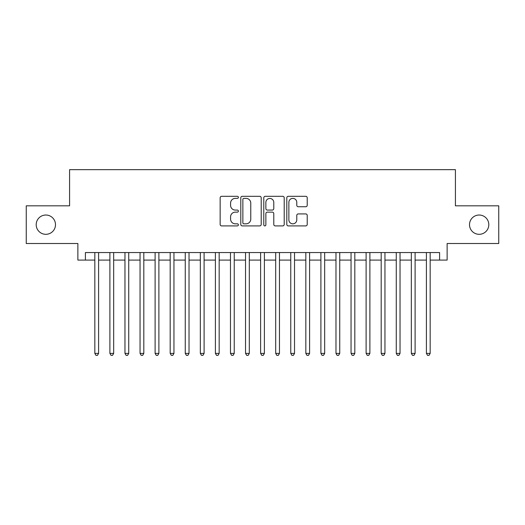 <?xml version="1.0" encoding="UTF-8"?>
<svg xmlns="http://www.w3.org/2000/svg" width="525" height="525" viewBox="0 0 525 525"><rect width="100%" height="100%" fill="white"/><g stroke="black" fill="none" stroke-linecap="round" stroke-linejoin="round"><path stroke-width="0.79" d="M238.383 197.348A1.037 1.037 0 0 0 237.352 196.311L221.629 196.311A1.477 1.477 0 0 0 220.152 197.794L220.152 224.418A1.477 1.477 0 0 0 221.629 225.901L237.352 225.901A1.037 1.037 0 0 0 238.383 224.864A1.037 1.037 0 0 0 237.352 223.827L235.318 223.827A4.732 4.732 0 0 1 230.58 219.096L230.58 216.877A4.732 4.732 0 0 1 235.318 212.139L237.352 212.139A1.037 1.037 0 0 0 238.383 211.102A1.037 1.037 0 0 0 237.352 210.072L235.318 210.072A4.732 4.732 0 0 1 230.58 205.334L230.58 203.116A4.732 4.732 0 0 1 235.318 198.384L237.352 198.384A1.037 1.037 0 0 0 238.383 197.348M469.508 224.667A9.647 9.647 0 0 0 479.154 234.314A9.647 9.647 0 0 0 488.801 224.667A9.647 9.647 0 0 0 479.154 215.027A9.647 9.647 0 0 0 469.508 224.667M36.199 224.667A9.647 9.647 0 0 0 45.846 234.314A9.647 9.647 0 0 0 55.492 224.667A9.647 9.647 0 0 0 45.846 215.027A9.647 9.647 0 0 0 36.199 224.667M305.734 206.738A1.477 1.477 0 0 0 307.217 205.262L307.217 197.794A1.477 1.477 0 0 0 305.734 196.311L288.277 196.311A1.477 1.477 0 0 0 286.801 197.794L286.801 224.418A1.477 1.477 0 0 0 288.277 225.901L305.734 225.901A1.477 1.477 0 0 0 307.217 224.418L307.217 215.394A1.477 1.477 0 0 0 305.734 213.918L298.266 213.918A1.477 1.477 0 0 0 296.783 215.394L296.783 219.87A3.957 3.957 0 0 1 292.825 223.827A3.957 3.957 0 0 1 288.868 219.87L288.868 202.342A3.957 3.957 0 0 1 292.825 198.384A3.957 3.957 0 0 1 296.783 202.342L296.783 205.262A1.477 1.477 0 0 0 298.266 206.738L305.734 206.738M85.404 260.092L85.404 252.551L439.596 252.551L439.596 260.092L447.129 260.092L447.129 243.508L498.75 243.508L498.75 205.833L455.418 205.833L455.418 169.66L69.582 169.66L69.582 205.833L26.25 205.833L26.25 243.508L77.871 243.508L77.871 260.092L94.828 260.092M261.207 197.794A1.477 1.477 0 0 0 259.724 196.311L242.268 196.311A1.477 1.477 0 0 0 240.791 197.794L240.791 224.418A1.477 1.477 0 0 0 242.268 225.901L259.724 225.901A1.477 1.477 0 0 0 261.207 224.418L261.207 197.794M265.276 196.311L282.732 196.311A1.477 1.477 0 0 1 284.209 197.794L284.209 224.418A1.477 1.477 0 0 1 282.732 225.901L275.257 225.901A1.477 1.477 0 0 1 273.781 224.418L273.781 213.623A1.477 1.477 0 0 0 272.298 212.139L267.343 212.139A1.477 1.477 0 0 0 265.867 213.623L265.867 224.864A1.037 1.037 0 0 1 264.83 225.901A1.037 1.037 0 0 1 263.793 224.864L263.793 197.794A1.477 1.477 0 0 1 265.276 196.311M98.595 260.092L109.896 260.092M113.669 260.092L124.97 260.092M128.737 260.092L140.044 260.092M143.811 260.092L155.111 260.092M158.885 260.092L170.185 260.092M173.952 260.092L185.259 260.092M189.026 260.092L200.327 260.092M204.094 260.092L215.401 260.092M219.168 260.092L230.475 260.092M234.242 260.092L245.543 260.092M249.309 260.092L260.617 260.092M264.383 260.092L275.691 260.092M279.457 260.092L290.758 260.092M294.525 260.092L305.832 260.092M309.599 260.092L320.906 260.092M324.673 260.092L335.974 260.092M339.741 260.092L351.048 260.092M354.815 260.092L366.115 260.092M369.889 260.092L381.189 260.092M384.956 260.092L396.263 260.092M400.03 260.092L411.331 260.092M415.104 260.092L426.405 260.092M430.172 260.092L439.596 260.092M243.895 198.384A1.037 1.037 0 0 0 242.858 199.421L242.858 222.79A1.037 1.037 0 0 0 243.895 223.827L246.041 223.827A4.732 4.732 0 0 0 250.773 219.096L250.773 203.116A4.732 4.732 0 0 0 246.041 198.384L243.895 198.384M273.781 202.414A3.957 3.957 0 0 0 269.824 198.457A3.957 3.957 0 0 0 265.867 202.414L265.867 208.589A1.477 1.477 0 0 0 267.343 210.072L272.298 210.072A1.477 1.477 0 0 0 273.781 208.589L273.781 202.414M98.595 252.551L98.595 353.384L94.828 353.384L94.828 252.551M98.595 353.384L97.466 355.34L95.957 355.34L94.828 353.384M113.669 252.551L113.669 353.384L109.896 353.384L109.896 252.551M113.669 353.384L112.534 355.34L111.031 355.34L109.896 353.384M128.737 252.551L128.737 353.384L124.97 353.384L124.97 252.551M128.737 353.384L127.608 355.34L126.098 355.34L124.97 353.384M143.811 252.551L143.811 353.384L140.044 353.384L140.044 252.551M143.811 353.384L142.682 355.34L141.173 355.34L140.044 353.384M158.885 252.551L158.885 353.384L155.111 353.384L155.111 252.551M158.885 353.384L157.749 355.34L156.247 355.34L155.111 353.384M173.952 252.551L173.952 353.384L170.185 353.384L170.185 252.551M173.952 353.384L172.823 355.34L171.314 355.34L170.185 353.384M189.026 252.551L189.026 353.384L185.259 353.384L185.259 252.551M189.026 353.384L187.898 355.34L186.388 355.34L185.259 353.384M204.094 252.551L204.094 353.384L200.327 353.384L200.327 252.551M204.094 353.384L202.965 355.34L201.462 355.34L200.327 353.384M219.168 252.551L219.168 353.384L215.401 353.384L215.401 252.551M219.168 353.384L218.039 355.34L216.53 355.34L215.401 353.384M234.242 252.551L234.242 353.384L230.475 353.384L230.475 252.551M234.242 353.384L233.113 355.34L231.604 355.34L230.475 353.384M249.309 252.551L249.309 353.384L245.543 353.384L245.543 252.551M249.309 353.384L248.181 355.34L246.678 355.34L245.543 353.384M264.383 252.551L264.383 353.384L260.617 353.384L260.617 252.551M264.383 353.384L263.255 355.34L261.745 355.34L260.617 353.384M279.457 252.551L279.457 353.384L275.691 353.384L275.691 252.551M279.457 353.384L278.322 355.34L276.819 355.34L275.691 353.384M294.525 252.551L294.525 353.384L290.758 353.384L290.758 252.551M294.525 353.384L293.396 355.34L291.887 355.34L290.758 353.384M309.599 252.551L309.599 353.384L305.832 353.384L305.832 252.551M309.599 353.384L308.47 355.34L306.961 355.34L305.832 353.384M324.673 252.551L324.673 353.384L320.906 353.384L320.906 252.551M324.673 353.384L323.538 355.34L322.035 355.34L320.906 353.384M339.741 252.551L339.741 353.384L335.974 353.384L335.974 252.551M339.741 353.384L338.612 355.34L337.102 355.34L335.974 353.384M354.815 252.551L354.815 353.384L351.048 353.384L351.048 252.551M354.815 353.384L353.686 355.34L352.177 355.34L351.048 353.384M369.889 252.551L369.889 353.384L366.115 353.384L366.115 252.551M369.889 353.384L368.753 355.34L367.251 355.34L366.115 353.384M384.956 252.551L384.956 353.384L381.189 353.384L381.189 252.551M384.956 353.384L383.827 355.34L382.318 355.34L381.189 353.384M400.03 252.551L400.03 353.384L396.263 353.384L396.263 252.551M400.03 353.384L398.902 355.34L397.392 355.34L396.263 353.384M415.104 252.551L415.104 353.384L411.331 353.384L411.331 252.551M415.104 353.384L413.969 355.34L412.466 355.34L411.331 353.384M430.172 252.551L430.172 353.384L426.405 353.384L426.405 252.551M430.172 353.384L429.043 355.34L427.534 355.34L426.405 353.384"/></g></svg>
